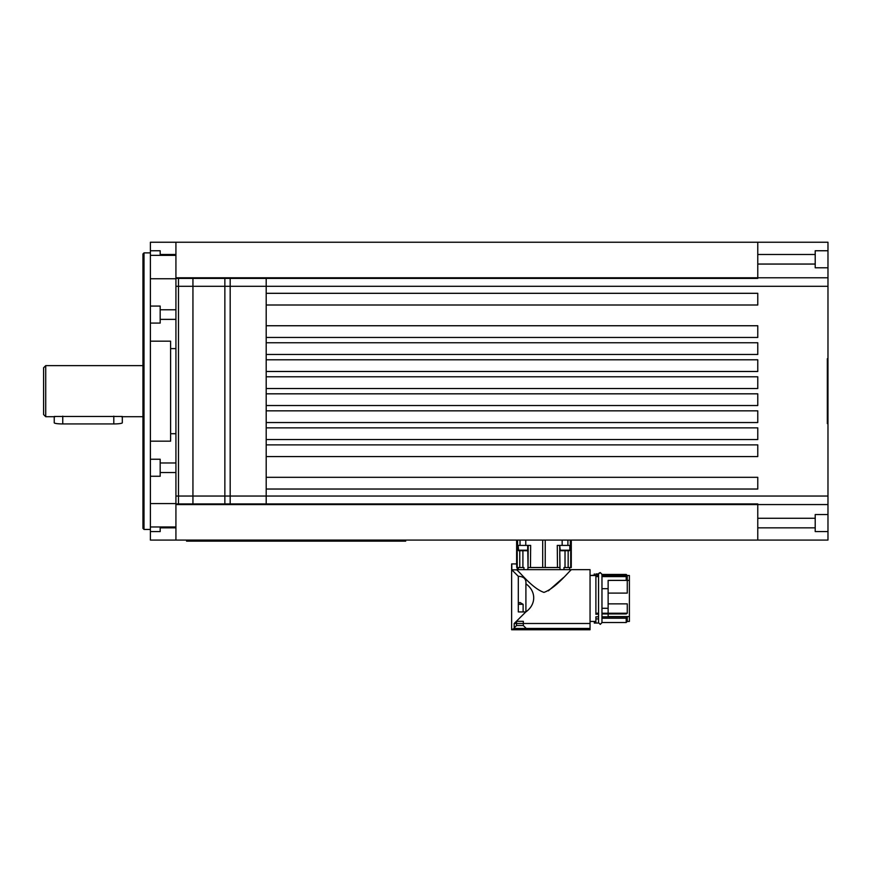 <?xml version="1.0" encoding="UTF-8"?>
<svg xmlns="http://www.w3.org/2000/svg" width="872" height="872" viewBox="0 0 872 872"><rect width="100%" height="100%" fill="white"/><g stroke="black" fill="none" stroke-linecap="round" stroke-linejoin="round"><path stroke-width="1.31" d="M45.726 416.696L43.6 414.571L43.6 367.766L45.726 365.641L45.726 416.696L54.958 416.696M54.238 416.467L122.309 416.467M122.309 416.696L122.309 422.789A8.513 1.145 180 0 1 113.807 423.934L62.751 423.934A8.513 1.145 180 0 1 54.238 422.789L54.238 416.696M598.552 620.973L598.552 623.055L594.301 623.055L594.301 621.453L590.05 621.453L590.05 575.509L595.892 575.019L595.892 613.245L595.892 576.599L598.552 576.599M595.892 573.918L598.552 573.907L595.892 573.918L595.892 575.019L598.552 575.389M598.606 573.863L600.252 572.577L601.963 574.441L626.216 574.452L627.273 575.52L601.963 575.52L601.963 574.441L626.216 574.441L627.273 575.52L629.399 575.509L629.399 621.453L627.273 621.453L626.216 622.521L601.963 622.521L600.252 624.385L598.552 622.684L600.252 624.385L601.963 622.684L601.963 574.277L600.252 572.577L598.966 573.177M594.301 573.907L594.301 575.019M594.301 621.453L594.301 623.055M516.518 623.491L514.186 623.491L525.009 612.744L525.009 611.937L525.903 611.937L518.306 611.937L518.306 576.305L511.81 569.83L518.306 576.305C523.832 576.512 526.361 579.019 525.903 583.804L525.903 583.837C536.302 591.162 536.302 604.525 525.903 611.85L514.186 623.491L525.009 612.744L514.186 623.491L590.05 623.491L590.05 569.656L590.05 623.491L523.331 623.491M548.379 590.835L563.399 577.656M511.624 629.758L514.186 628.45L511.624 629.758L514.186 628.45L511.624 629.758L526.579 629.758L511.624 629.758L511.624 563.912L516.66 563.912L516.66 540.084M517.129 629.41L522.731 629.41M827.975 504.561L757.768 504.561L827.975 504.561L827.975 496.048L827.975 514.556L815.211 514.556L815.211 531.571L827.975 531.571L827.975 540.084L150.398 540.084L150.398 503.569L175.926 503.569L175.926 496.048L757.768 496.048L266.2 496.048M175.926 503.918L757.768 503.918L757.768 540.084M827.975 496.048L757.768 496.048L827.975 496.048L827.975 286.288L586.518 286.288L827.975 286.288L827.975 277.776L827.975 286.288M266.2 477.322L757.768 477.322L757.768 489.029L266.2 489.029M266.2 444.884L757.768 444.884L757.768 456.579L266.2 456.579M266.2 427.858L757.768 427.858L757.768 439.564L266.2 439.564M266.2 410.843L757.768 410.843L757.768 422.549L266.2 422.549M266.2 393.828L757.768 393.828L757.768 405.524L266.2 405.524M266.2 376.802L757.768 376.802L757.768 388.509L266.2 388.509M266.2 359.787L757.768 359.787L757.768 371.483L266.2 371.483M266.2 342.761L757.768 342.761L757.768 354.468L266.2 354.468M266.2 325.747L757.768 325.747L757.768 337.453L266.2 337.453M266.2 293.308L757.768 293.308L757.768 305.004L266.2 305.004M827.975 250.755L815.211 250.755L815.211 267.78L827.975 267.78L827.975 242.242L757.768 242.242L757.768 278.408L175.926 278.408M827.975 267.78L827.975 277.776L175.926 277.776M827.975 531.571L827.975 514.556M827.975 423.607L827.332 423.607L827.332 358.719L827.975 358.719M827.975 423.073L827.975 359.253M757.768 242.242L150.398 242.242L150.398 503.569L175.926 503.569L175.926 526.971L150.398 526.971M401.425 541.152L401.425 540.084L401.425 541.152L405.687 541.152L186.564 541.152L190.815 541.152L190.815 540.084L190.815 541.152M405.687 540.084L405.687 541.152L405.687 540.084M186.564 540.084L186.564 541.152L186.564 540.084M520.453 550.188L518.655 550.723L522.906 550.723L522.906 567.53L523.941 567.53L516.747 567.53L516.66 563.912M511.81 563.912L511.81 569.83L518.306 576.305L511.81 569.83L516.497 569.83C519.32 571.193 532.018 588.327 543.965 592.393C556.51 587.935 570.724 569.045 571.618 569.656L590.05 569.656M525.903 611.937L525.903 611.872C536.302 604.525 536.302 591.162 525.903 583.837L525.903 583.804C526.361 579.019 523.832 576.512 518.306 576.305L518.306 603.391L519.93 602.465L523.113 604.307L523.113 611.937M571.269 540.084L571.269 567.53L569.623 567.53L569.623 569.656L571.618 569.656C570.724 569.045 556.51 587.935 543.965 592.393C532.018 588.327 519.32 571.193 516.497 569.83L511.81 569.83M525.009 611.937L525.009 612.744L525.816 611.937M514.186 623.491L514.186 628.45L590.05 628.45L590.05 629.758L526.579 629.758M514.186 627.862L516.518 625.529L516.518 621.322L523.331 621.322L523.331 625.529L526.252 628.45M516.518 625.529L523.331 625.529M590.05 623.491L590.05 628.45M598.552 623.055L598.552 618.913L595.892 618.913L595.892 623.055L595.892 616.831L595.892 621.453L590.05 621.453M598.552 616.831L595.892 616.831L598.552 616.831M598.552 613.245L595.892 613.245L595.892 614.269L598.552 614.041M590.05 575.509L595.892 575.509M601.963 620.973L601.963 622.521M626.216 622.521L626.216 618.226L601.963 618.226L626.216 618.226L626.216 622.521M627.273 616.831L627.273 621.453L627.273 616.831L626.216 618.226L627.273 616.831L601.963 616.831L627.273 616.831M627.273 580.392L627.273 575.509L629.399 575.509L629.399 621.453L627.273 621.453M608.133 593.102L627.273 593.102L627.273 576.599L601.963 576.599M601.963 613.932L626.216 613.932L627.273 613.245L627.273 603.86L608.133 603.86M627.273 613.245L601.963 613.245M626.216 574.452L626.216 575.542L601.963 575.542M627.273 576.599L626.216 575.542M626.216 576.599L626.216 580.392M608.133 588.676L601.963 588.676M601.963 608.285L608.133 608.285M595.892 618.913L598.552 618.913M629.399 580.392L608.133 580.392L608.133 613.245M608.133 613.932L608.133 616.558L629.399 616.558M518.306 569.656L518.306 567.53L517.27 567.53L517.27 569.656L527.898 569.656L523.963 569.656L523.941 567.53M516.497 569.83L517.27 569.656M527.898 569.656L527.92 567.53L527.898 569.656L563.966 569.656L560.031 569.656L560.009 567.53L560.031 569.656M569.623 569.656L563.966 569.656L563.988 567.53L565.023 567.53L565.023 550.723L569.285 550.723L567.487 550.188M528.225 545.403L528.029 567.53L527.691 545.403L528.933 545.403L528.225 545.403L528.029 567.53L560.009 567.53L559.704 545.403L559.007 545.403L559.704 545.403L559.9 567.53L559.192 567.53M525.903 583.804L525.903 611.872M518.655 550.723L518.121 545.403L517.216 545.403L517.227 567.53M562.571 550.188L560.238 550.188L559.704 545.403L570.713 545.403L570.702 567.53L563.988 567.53M571.269 567.53L571.302 540.084M528.029 567.53L528.737 567.53M559.007 545.403L557.273 545.403L557.47 567.53M559.704 545.403L559.9 567.53M530.459 567.53L530.656 545.403L528.933 545.403M518.121 545.403L527.691 545.403L527.691 550.188L525.358 550.188M522.906 567.53L522.906 550.723L527.157 550.723M520.453 550.723L525.358 550.723M560.772 550.723L565.023 550.723L565.023 567.53M560.238 550.188L569.808 550.188L569.285 550.723M175.926 540.084L175.926 526.971M144.011 252.88L142.954 253.948L142.954 528.378L144.011 529.446L144.011 252.88L150.398 252.88M266.2 286.288L586.518 286.288L175.926 286.288L175.926 242.242M150.398 476.265L160.186 476.265L160.186 459.239L150.398 459.239L160.186 459.239M150.398 323.087L160.186 323.087L160.186 306.072L150.398 306.072L160.186 306.072M160.186 255.354L160.186 250.755L150.398 250.755M150.398 531.571L160.186 531.571L160.186 526.971M150.398 441.156L170.607 441.156L170.607 341.17L150.398 341.17M150.398 278.757L175.926 278.757L175.926 503.569M178.477 278.408L178.477 503.918M192.941 278.408L192.941 503.918M224.856 278.408L224.856 503.918M230.175 278.408L230.175 503.918M266.2 278.408L266.2 503.918M562.571 550.723L567.487 550.723M815.211 254.482L757.768 254.482M757.768 264.053L815.211 264.053M815.211 518.273L757.768 518.273M757.768 527.854L815.211 527.854M518.306 604.307L523.113 604.307M520.028 540.084L520.028 545.403L520.028 540.084M525.772 545.403L525.772 540.084M62.751 423.934L62.751 416.162M113.807 423.934L113.807 416.162M542.689 567.53L542.689 540.084M827.975 277.776L757.768 277.776M757.768 504.561L175.926 504.561M519.767 550.723L519.777 567.53M568.152 567.53L568.163 550.723M517.587 540.084L517.587 545.403M545.24 540.084L545.24 567.53M527.691 550.188L518.121 550.188M570.343 540.084L570.343 545.403M45.726 365.641L142.954 365.641M121.59 416.696L142.954 416.696M598.552 622.684L598.552 574.277M516.627 540.084L516.627 563.912M569.808 550.188L569.808 545.403M150.398 255.354L175.926 255.354M150.398 529.446L144.011 529.446M170.607 348.615L175.926 348.615M175.926 433.711L170.607 433.711M160.186 309.789L175.926 309.789L160.186 309.789M160.186 254.482L175.926 254.482L160.186 254.482M175.926 319.37L160.186 319.37M160.186 462.967L175.926 462.967M175.926 472.537L160.186 472.537M175.926 527.854L160.186 527.854M567.901 540.084L567.901 545.403M562.157 540.084L562.157 545.403"/></g></svg>
